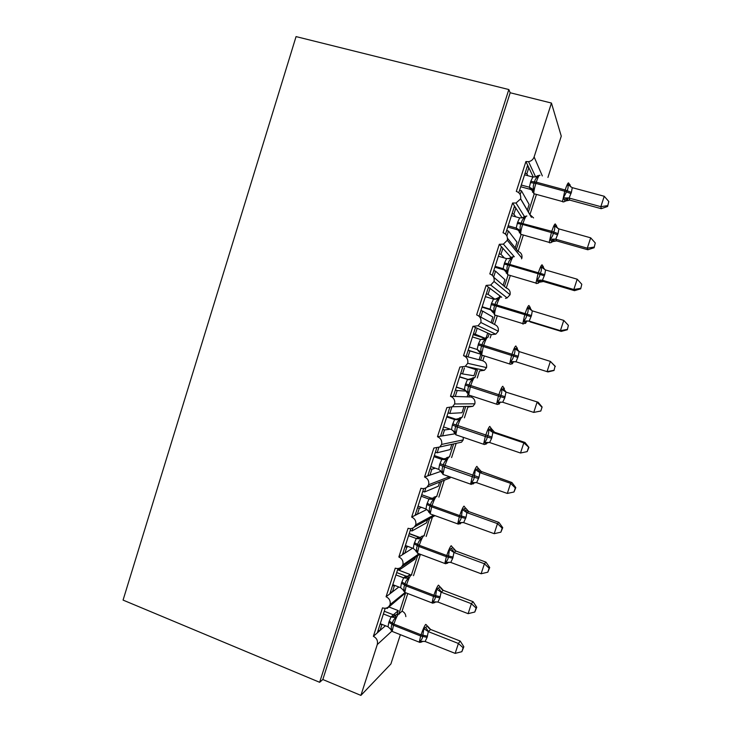 <?xml version="1.0" encoding="UTF-8"?>
<svg xmlns="http://www.w3.org/2000/svg" width="732" height="732" viewBox="0 0 732 732"><rect width="100%" height="100%" fill="white"/><g stroke="black" fill="none" stroke-linecap="round" stroke-linejoin="round"><path stroke-width="1.1" d="M385.233 608.246L377.328 632.851L380 630.499L381.857 624.725L380.155 624.048M404.86 592.664L390.11 604.568L388.921 606.453C387.109 608.219 384.968 608.685 382.507 607.844L373.366 636.318L377.328 632.851M387.356 607.633L387.072 608.521L403.387 594.723M387.072 608.521L386.038 608.118M405.629 592.902L398.949 613.645M399.196 613.7L402.069 611.183L407.761 593.542M397.998 568.526L389.854 593.862L392.416 591.904L394.283 586.103L392.562 585.444M419.006 553.804L402.911 564.802L401.584 566.824C399.764 568.508 397.659 568.956 395.262 568.151L386.075 596.745L389.854 593.862M400.139 567.895L399.507 569.835L414.843 559.193L415.456 557.281M399.507 569.835L397.787 569.185M417.588 555.817L411.503 574.684M420.406 554.325L413.516 575.672M410.826 528.632L402.444 554.71L404.878 553.154L406.754 547.326L405.025 546.676M433.6 515.136L415.758 524.853L414.285 527.04C412.464 528.632 410.396 529.044 408.072 528.284L398.849 557.006L402.444 554.71M412.967 527.982L412.006 530.984L426.564 522.794L427.552 519.729M412.006 530.984L410.277 530.343M429.574 518.622L424.121 535.549M432.42 517.048L426.161 536.474M423.709 488.564L415.081 515.383L417.396 514.23L419.271 508.374L417.542 507.743M449.402 476.678L428.659 484.73L427.003 487.1C425.201 488.583 423.178 488.958 420.937 488.244L411.668 517.094L415.081 515.383M425.859 487.896L424.551 491.968L438.34 486.258L439.685 482.077M424.551 491.968L422.812 491.346M441.597 481.317L436.784 496.25M444.287 480.247L438.852 497.101M436.638 448.323L427.781 475.892L429.959 475.141L431.853 469.258L430.105 468.645M463.274 437.333L463.219 439.886L441.625 444.434L439.749 446.996L433.856 448.03L424.551 477.008L427.781 475.892M438.807 447.627L437.15 452.788L450.162 449.567L451.854 444.315M437.15 452.788L435.403 452.175M453.648 443.921L449.503 456.786M456.182 443.363L451.607 457.564M449.631 407.907L440.527 436.226L442.586 435.888L444.489 429.977L442.732 429.382M469.349 395.216L468.8 396.909L471.133 396.991C474.135 398.281 475.379 400.56 474.867 403.817L454.645 403.963L452.504 406.745L446.84 407.642L437.489 436.739L440.527 436.226M451.708 407.514L449.805 413.434L462.029 412.738L463.813 407.202M449.805 413.434L448.048 412.839M465.497 407.157L462.285 417.139M474.867 403.817L472.954 406.297L467.876 407.093L464.408 417.853M462.587 367.61L453.337 396.396L455.267 396.46L457.171 390.531L455.405 389.955M482.232 355.249L480.631 360.226L482.8 360.803C485.819 362.075 487.073 364.344 486.551 367.601L467.721 363.31L465.268 366.329L459.87 367.071L450.482 396.305L453.337 396.396M464.427 367.967L462.514 373.915L473.943 375.763L475.736 370.2M462.514 373.915L460.748 373.338M477.31 370.511L475.132 377.282M486.551 367.601L484.355 370.291L479.533 370.95L477.264 377.968M471.481 395.921L471.133 396.991M495.161 315.126L492.499 323.388L494.521 324.468C497.55 325.722 498.803 327.973 498.291 331.248L480.851 322.483L478.014 325.767L472.964 326.326L475.489 327.478L466.192 356.393L467.995 356.868L469.907 350.912L468.141 350.353M472.964 326.326L463.53 355.688L466.192 356.393M475.489 327.478L477.2 328.256L475.278 334.222L484.968 338.239M477.2 328.256L487.704 333.051L486.322 337.342M473.183 334.643L484.904 338.312M475.278 334.222L473.503 333.673M487.704 333.051L491.236 334.661L490.184 337.919M489.168 333.719L488.034 337.251M484.374 355.935L482.8 360.803M508.145 274.848L504.421 286.413L506.279 287.996C509.326 289.222 510.588 291.473 510.067 294.749L494.045 281.472L490.724 285.032L486.112 285.407L488.445 287.173L479.112 316.215L480.778 317.112L482.708 311.127L480.924 310.578M486.112 285.407L476.642 314.888C480.027 316.279 481.436 318.813 480.851 322.483M488.445 287.173L490.019 288.371L488.098 294.365L495.024 299.297M490.019 288.371L499.727 295.755L499.288 297.11M488.098 294.365L486.304 293.825M499.727 295.755L501.704 297.256M497.321 315.785L494.521 324.468M521.175 234.405L516.38 249.283L518.082 251.387C521.147 252.577 522.419 254.818 521.898 258.103L507.294 240.279L503.396 244.122L499.325 244.296L501.457 246.693L492.261 275.314M499.325 244.296L489.809 273.914C493.212 275.269 494.631 277.794 494.045 281.472M501.457 246.693L502.902 248.322L500.963 254.333L504.375 257.966M502.902 248.322L511.018 257.435L509.847 258.533M500.963 254.333L499.169 253.812M510.314 275.488L506.279 287.996M531.414 217.312L520.608 198.912L516.014 203.011L512.592 203.011L514.532 206.04L505.501 234.13M512.592 203.011L503.03 232.758C506.462 234.075 507.88 236.592 507.294 240.279M514.532 206.04L515.84 208.089L513.891 214.137L515.676 216.8M515.84 208.089L522.136 217.926M513.891 214.137L512.089 213.625M523.353 235.027L518.082 251.387M397.229 613.846L398.263 610.625L393.386 614.816M380 630.499L385.435 625.75M409.783 574.885L407.303 576.395M395.042 585.536L394.283 586.103M392.416 591.904L398.849 587M408.099 546.484L406.754 547.326M404.878 553.154L412.647 548.186M421.44 507.34L419.271 508.374M417.396 514.23L426.884 509.472M435.275 468.169L431.853 469.258M429.959 475.141L441.222 471.252M450.272 429.172L444.489 429.977M442.586 435.888L454.947 433.802M466.44 391.144L457.171 390.531M455.267 396.46L467.144 396.854L467.977 394.283M468.187 350.207L480.823 354.224L469.907 350.912M467.995 356.868L479.085 359.815L480.86 354.288M480.778 317.112L491.062 322.62L492.865 317.029L482.708 311.127M493.633 277.181L503.094 285.279L504.906 279.67L495.555 271.169L493.761 270.639M493.624 277.172L495.555 271.169M507.477 238.257L515.182 247.791L516.993 242.155L508.456 231.038L506.654 230.525M506.873 235.978L508.456 231.038M400.367 634.671L390.915 663.951L360.913 695.4L322.83 679.516L510.186 92.754L551.452 103.056L534.122 156.941C533.143 159.558 531.295 161.131 528.559 161.671L525.915 161.534L527.653 165.203L518.796 192.763M525.915 161.534L516.316 191.418C519.757 192.708 521.193 195.206 520.608 198.912M527.653 165.203L528.833 167.683L526.875 173.758L527.845 175.698M528.833 167.683L533.308 177.126M526.875 173.758L525.064 173.274M534.259 193.815L528.403 212.005L529.931 214.622L536.455 194.41M520.635 198.775L527.305 210.148L529.135 204.484L521.422 190.741L520.178 194.602M360.913 695.4L377.264 644.572C378.069 640.839 376.76 638.084 373.366 636.318M390.11 604.568C390.678 600.963 389.333 598.355 386.075 596.745M402.911 564.802C403.478 561.188 402.124 558.589 398.849 557.006M415.758 524.853C416.325 521.23 414.962 518.64 411.668 517.094M428.659 484.73C429.236 481.098 427.863 478.527 424.551 477.008M441.625 444.434C442.201 440.792 440.82 438.23 437.489 436.739M454.645 403.963C455.222 400.312 453.831 397.76 450.482 396.305M467.721 363.31C468.297 359.65 466.906 357.106 463.53 355.688M405.848 616.637C405.656 614.047 404.403 612.236 402.069 611.183M547.939 177.446L561.27 136.161L551.452 103.056M533.573 217.916L529.931 214.622M521.898 258.103L521.541 258.844M510.067 294.749L507.102 297.906L505.501 298.4M498.291 331.248L495.747 334.167L491.236 334.661M463.219 439.886L461.544 442.174L456.731 443.235M450.839 477.191L446.73 479.286M388.967 606.984L398.263 610.625M397.613 569.743L409.929 574.428M409.252 533.518L419.93 537.462M456.301 387.164L465.36 390.138M527.305 210.148L528.403 212.005M322.83 679.516L319.646 682.297L123.068 600.094L296.057 36.6L508.832 89.542L510.186 92.754M521.422 190.741L519.61 190.238M319.646 682.297L508.832 89.542M500.194 296.103L499.663 295.948M477.429 370.145L466.22 366.531M465.616 406.791L464.674 406.48M515.182 247.791L516.38 249.283M503.094 285.279L504.421 286.413M491.062 322.62L492.499 323.388M479.085 359.815L480.631 360.226M467.144 396.854L468.8 396.909M528.596 167.18L527.141 166.795M441.735 436.025L440.71 435.677M429.336 475.352L428.092 474.912M416.892 514.477L415.538 513.983M404.448 553.429L403.03 552.889M392.032 592.197L390.577 591.63M379.661 630.801L378.17 630.206M515.493 207.559L514.157 207.183M502.381 247.727L501.237 247.398M489.067 287.649L488.363 287.438M539.338 175.323L537.334 175.863L538.057 176.577C536.19 177.757 535.019 179.541 534.552 181.92L534.15 183.156C533.125 185.434 533.006 187.657 533.784 189.817L532.512 190.75L532.484 192.214M562.963 201.959L562.487 201.529L563.759 201.876L565.15 201.291L563.384 197.878L567.108 190.723C568.178 188.481 568.371 186.422 567.703 184.546L570.201 184.976M607.587 206.461L608.804 201.501L607.587 206.461L601.247 208.684L569.825 200.12L566.321 200.229M601.247 208.684L600.844 206.68L569.103 198.043L569.825 200.12M607.45 205.655L600.844 206.68L604.239 196.268L572.259 187.657L571.399 192.37L569.103 198.043M524.569 174.82L532.832 177.043L538.057 176.577M520.736 186.742L530.471 189.396L529.337 187.236L530.782 181.39L532.832 177.043M521.285 185.031L529.355 187.227M533.784 189.817L529.538 187.282M563.384 197.878L568.91 197.997M567.703 184.546L572.259 187.657M604.239 196.268L608.804 201.501M526.244 216.123L524.194 216.69L524.844 217.56C522.987 218.749 521.815 220.533 521.349 222.912L520.946 224.138C519.93 226.398 519.812 228.604 520.598 230.736L519.381 231.495L519.391 232.849M549.604 242.878L549.201 242.383L550.739 242.722L551.891 242.146L550.034 239.08C551.772 237.644 552.87 235.704 553.328 233.261L553.731 232.026C554.792 229.793 554.993 227.725 554.334 225.813L556.164 225.749L556.805 227.103M594.11 247.736L595.272 242.969L594.11 247.736L587.842 249.768L556.594 240.901L553.172 240.938M587.842 249.768L587.302 248.185L555.734 239.245L556.613 240.901L552.312 241.697M593.917 247.105L587.302 248.185L590.678 237.827L558.891 228.906L558.031 233.609L555.734 239.245M511.448 215.611L519.674 217.916L524.844 217.56M507.77 227.057L517.46 229.802L516.197 228.064L517.634 222.235L519.674 217.916M508.182 225.776L516.216 228.055L519.317 231.678M520.598 230.736L516.399 228.11M550.034 239.08L555.551 239.199M554.334 225.813L558.891 228.906M590.678 237.827L595.272 242.969M513.205 256.74L511.119 257.316L511.705 258.359C509.838 259.558 508.676 261.342 508.2 263.721L507.807 264.938C506.791 267.189 506.681 269.367 507.477 271.481L506.324 272.075L506.352 273.31M536.3 283.613L535.961 283.074L537.736 283.394L538.697 282.827L536.748 280.109C538.468 278.718 539.557 276.815 540.006 274.381L540.408 273.146C541.46 270.922 541.671 268.836 541.03 266.896L542.879 266.741L543.62 267.775M580.696 288.838L581.794 284.254L580.696 288.838L574.501 290.668L543.428 281.509L539.996 281.491M574.501 290.668L573.824 289.515L542.439 280.274L543.428 281.509M580.449 288.371L573.824 289.515L577.191 279.203L545.569 269.98L544.718 274.665L542.439 280.274M498.391 256.227L506.581 258.606L511.705 258.359M494.869 267.207L504.504 270.044L503.113 268.708L504.54 262.898L506.581 258.606M495.143 266.347L503.131 268.699L506.233 272.295M507.477 271.481L503.305 268.763M536.748 280.109L542.247 280.228M541.03 266.896L545.569 269.98M577.191 279.203L581.794 284.254M500.24 297.155L498.108 297.759L498.611 298.976C496.753 300.184 495.582 301.977 495.107 304.356L494.722 305.564C493.716 307.797 493.606 309.947 494.402 312.042L493.203 312.747L490.083 309.169L491.511 303.396L493.533 299.123L485.398 296.661M523.051 324.157L522.785 323.599L525.549 323.352L523.517 320.955C525.219 319.61 526.299 317.734 526.738 315.318L527.141 314.092C528.193 311.869 528.403 309.773 527.781 307.797L529.657 307.559L530.499 308.282M567.337 329.748L568.38 325.356L567.337 329.748L561.224 331.395L530.133 321.888M561.224 331.395L560.41 330.663L529.19 321.119L530.325 321.943M567.044 329.455L560.41 330.663L563.759 320.396L532.31 310.862L531.459 315.538L529.19 321.119M482.013 307.175L491.602 310.103L490.083 309.169M482.159 306.745L490.101 309.169M494.402 312.042L490.275 309.233M493.533 299.123L498.611 298.976M523.517 320.955L529.007 321.064M527.781 307.797L532.31 310.862M563.759 320.396L568.38 325.356M487.329 337.388L485.16 338.01L485.581 339.419C483.724 340.636 482.553 342.439 482.077 344.809L481.693 346.016C480.686 348.222 480.585 350.363 481.391 352.431L480.229 353.016L477.118 349.466L478.527 343.711L480.549 339.465L472.451 336.93M510.296 364.271L512.446 363.713L510.341 361.617C512.025 360.327 513.095 358.479 513.535 356.072L513.928 354.846C514.98 352.641 515.2 350.527 514.587 348.514L517.423 348.606M554.042 370.483L555.021 366.275L554.042 370.483L547.994 371.938L516.042 361.8L513.672 361.791L511.695 362.999M547.994 371.938L516.042 361.8M553.685 370.355L547.051 371.627L550.382 361.398L519.116 351.58L518.265 356.237L516.005 361.791M555.021 366.275L550.382 361.398L555.368 366.421M477.356 349.548L469.23 346.968L477.447 349.585M481.391 352.431L477.301 349.53M480.549 339.465L485.581 339.419M510.341 361.617L515.822 361.736M514.587 348.514L519.116 351.58M474.482 377.428L472.268 378.078L472.607 379.688C470.749 380.915 469.578 382.717 469.102 385.087L468.718 386.295C467.721 388.482 467.629 390.595 468.434 392.645L467.309 393.111L465.195 390.037M497.22 404.485L499.398 403.918L497.229 402.106C498.895 400.862 499.947 399.041 500.386 396.643L500.779 395.436C501.832 393.23 502.051 391.108 501.457 389.058L504.412 388.756M540.802 411.036L542.119 407.001L540.802 411.036L533.756 412.409L502.692 402.225L504.732 397.97L505.977 392.105L538.121 402.234L506.151 392.169M540.399 411.073L533.756 412.409L537.068 402.225L541.717 407.019M459.568 377.017L469.038 379.771M459.659 376.715L469.056 379.771M456.356 387.008L464.39 389.653L465.223 385.05L467.437 379.579L472.03 378.471M468.434 392.645L464.39 389.653M467.611 379.633L472.607 379.688M497.229 402.106L502.692 402.225M501.457 389.058L505.977 392.105M542.119 407.001L538.121 402.234M459.458 417.945L459.687 419.784C457.829 421.019 456.658 422.822 456.182 425.191L455.798 426.39C454.81 428.568 454.718 430.663 455.533 432.676L454.453 433.033L452.989 430.453M484.191 444.534L486.396 443.949L484.172 442.412C485.819 441.213 486.862 439.429 487.302 437.05L487.695 435.833C488.738 433.637 488.967 431.505 488.372 429.428L491.456 428.732L494.558 432.237L492.883 432.466L491.657 438.303L489.626 442.531L520.507 453.017L523.819 442.878L493.066 432.53M528.477 447.572L527.159 451.617L528.934 447.398L523.819 442.878L524.99 442.467L494.365 432.164M446.73 416.929L454.563 419.564L456.585 419.454M446.959 416.224L456.402 419.399M443.537 426.884L451.525 429.602L452.358 425.018L454.563 419.564M455.533 432.676L451.525 429.602M454.737 419.619L459.687 419.784M484.172 442.412L489.626 442.531M488.372 429.428L492.883 432.466M520.507 453.017L527.159 451.617M528.934 447.398L524.99 442.467M448.981 456.951L446.685 457.656L446.822 459.705C444.965 460.95 443.793 462.761 443.327 465.122L442.933 466.321C441.954 468.471 441.872 470.548 442.686 472.543L441.643 472.781L440.582 470.612M473.448 483.834L471.17 482.544C472.799 481.4 473.833 479.634 474.263 477.273L475.352 469.624L478.554 468.535L481.656 472.021L479.863 472.643L479.021 477.264L476.605 482.672L507.331 493.441L510.616 483.349L480.036 472.707M515.301 487.96L513.983 491.986L515.804 487.613L515.301 487.96L510.616 483.349L511.924 482.534L479.853 470.951M433.957 456.677L441.744 459.385L443.885 458.882M434.314 455.56L443.711 458.818M430.773 466.586L438.715 469.377L439.548 464.802L441.744 459.385M442.686 472.543L438.715 469.377M441.918 459.44L446.822 459.705M471.17 482.544L476.605 482.672M475.352 469.624L479.863 472.643M507.331 493.441L513.983 491.986M515.804 487.613L511.924 482.534M436.318 496.442L433.985 497.165L434.021 499.453C432.155 500.706 430.992 502.518 430.517 504.879L430.132 506.068C429.153 508.209 429.08 510.268 429.894 512.235L428.897 512.354L428.11 510.552M460.547 523.554L458.223 522.511C459.833 521.404 460.858 519.674 461.288 517.323L462.395 509.637L465.708 508.173L468.809 511.631L466.888 512.647L466.055 517.25L463.649 522.63L494.201 533.683L497.476 523.645L467.071 512.711M502.17 528.165L500.862 532.173L502.728 527.662L502.17 528.165L497.476 523.645L498.913 522.419L468.617 511.549L466.677 510.222M421.239 496.25L428.979 499.032L431.029 498.08L432.795 498.382M421.724 494.722L431.066 498.08M418.063 506.114L425.969 508.987L426.793 504.421L428.979 499.032M429.894 512.235L425.969 508.987M429.153 499.087L434.021 499.453M458.223 522.511L463.649 522.63M462.395 509.637L466.888 512.647M494.201 533.683L500.862 532.173M502.728 527.662L498.913 522.419M421.358 536.483L420.836 537.38L421.266 539.027C419.409 540.298 418.237 542.11 417.762 544.471L417.377 545.651C416.417 547.774 416.343 549.805 417.167 551.763L416.197 551.763L415.62 550.272M445.404 563.759L447.682 563.128L445.34 562.295C446.932 561.234 447.938 559.532 448.368 557.189L449.485 549.485L452.925 547.637L456.018 551.077L453.977 552.477L452.751 558.26L450.747 562.414L481.134 573.76L484.401 563.759L454.151 552.55M489.104 568.197L487.805 572.186L489.717 567.529L489.104 568.197L484.401 563.759L485.966 562.139L456.018 551.077M453.73 549.448L456.009 551.059M408.566 535.659L416.27 538.505L418.649 537.224M409.188 533.729L418.475 537.169M405.409 545.477L413.269 548.424L414.092 543.876L416.27 538.505M417.167 551.763L413.269 548.424M416.444 538.569L421.266 539.027M445.34 562.295L450.747 562.414M449.485 549.485L453.977 552.477M481.134 573.76L487.805 572.186M489.717 567.529L485.966 562.139M411.174 574.867L408.767 575.636L408.172 576.688L408.566 578.436C406.708 579.707 405.537 581.528 405.061 583.889L404.686 585.069C403.725 587.174 403.652 589.187 404.485 591.117L403.561 591.008L403.131 589.791M432.585 603.177L434.872 602.555L432.502 601.914C434.076 600.899 435.083 599.224 435.503 596.9L436.638 589.15L440.188 586.927L443.281 590.349L441.112 592.142L439.895 597.907L437.91 602.033L468.123 613.663L471.371 603.699L441.286 592.206M476.093 608.054L474.793 612.025L476.752 607.231L476.093 608.054L471.371 603.699L473.064 601.686L443.281 590.349M440.865 588.519L443.272 590.321M395.957 574.894L403.616 577.813L405.903 576.093L407.843 576.413M396.698 572.57L405.94 576.093M392.81 584.676L400.633 587.686L401.447 583.157L403.616 577.813M404.485 591.117L400.633 587.686M403.79 577.877L408.566 578.436M432.502 601.914L437.91 602.033M436.638 589.15L441.112 592.142M468.123 613.663L474.793 612.025M476.752 607.231L473.064 601.686M396.268 614.578L395.564 615.822L395.921 617.68C394.063 618.961 392.901 620.782 392.425 623.133L392.041 624.314C391.089 626.4 391.025 628.395 391.858 630.298L390.97 630.078L390.659 629.117M419.802 642.449L422.099 641.827L419.72 641.36C421.284 640.39 422.273 638.743 422.693 636.428L423.837 628.651L427.506 626.061L430.599 629.456L428.312 631.625L427.104 637.371L425.118 641.479L455.167 653.383L458.406 643.474L428.485 631.698M463.136 647.747L461.846 651.7L463.85 646.759L463.136 647.747L458.406 643.474L460.218 641.058L430.599 629.456M428.092 627.443L430.59 629.428M383.394 613.956L391.016 616.957L393.413 614.862L395.573 615.182M384.273 611.238L393.459 614.853M380.265 623.701L388.042 626.784L388.857 622.264L391.016 616.957L395.564 615.822M391.858 630.298L388.042 626.784M391.19 617.021L395.921 617.68M419.72 641.36L425.118 641.479M423.837 628.651L428.312 631.625M455.167 653.383L461.846 651.7M463.85 646.759L460.218 641.058M377.264 644.572L391.858 631.14M534.122 156.941L542.33 175.936M530.389 182.616L535.87 183.403C534.378 188.243 533.701 191.674 533.848 193.696L534.689 193.925M531.789 188.472L533.848 193.696L562.487 201.529L564.756 191.217L570.997 193.614M539.996 175.314C539.301 174.637 538.057 176.924 536.272 182.167L535.87 183.403L564.756 191.217L565.159 189.972C566.943 184.693 568.124 182.369 568.673 183.009M571.399 192.37L565.159 189.972L536.272 182.167L530.782 181.39M532.466 190.878L529.337 187.236M532.53 190.686L530.435 189.368M535.668 176.943L537.279 175.918L536.236 176.815M569.13 198.07L567.931 197.988L564.628 199.653M569.844 200.111L565.424 200.998M569.505 184.583L570.887 186.999M517.24 223.452L522.648 224.45C521.211 229.07 520.571 232.346 520.708 234.277L521.559 234.515M518.842 229.509L520.708 234.277L549.201 242.383L551.37 232.547L557.628 234.844M526.875 216.041C526.107 215.583 524.826 217.971 523.041 223.223L522.648 224.45L551.37 232.547L551.772 231.312C553.557 226.023 554.764 223.589 555.387 224.01M558.031 233.609L551.772 231.312L517.634 222.235M519.537 231.211L517.423 229.784M522.099 217.935L524.121 216.782L522.987 217.77M555.771 239.273L554.243 239.199L551.306 240.755M556.164 225.749L557.821 228.43M504.156 264.115L509.472 265.323C508.099 269.733 507.486 272.862 507.615 274.692L508.475 274.939M505.913 270.355L507.615 274.692L535.961 283.074L538.038 273.695L544.315 275.891M513.8 256.603C512.967 256.356 511.65 258.853 509.865 264.096L509.472 265.323L538.038 273.695L538.441 272.46C540.234 267.171 541.47 264.636 542.165 264.838M544.718 274.665L504.54 262.898M508.475 258.735L511.009 257.472M542.467 280.292L540.628 280.237L538.038 281.683M543.446 281.509L539.237 282.241M542.879 266.741L544.855 269.678M491.117 304.603L496.36 306.013C495.052 310.231 494.457 313.214 494.585 314.952L495.436 315.208M493.011 311.008L494.585 314.952L522.785 323.599L524.771 314.659L531.066 316.764M500.789 296.982C499.883 296.945 498.538 299.544 496.753 304.787L496.36 306.013L524.771 314.659L525.173 313.424C526.958 308.145 528.239 305.5 528.998 305.491M531.459 315.538L491.511 303.396M494.713 299.287L497.961 297.979M529.227 321.138L527.104 321.101L524.835 322.428M529.657 307.559L531.981 310.743M478.142 344.918L483.312 346.52L481.601 355.047L482.452 355.322M480.137 351.488L481.601 355.047L509.655 363.969L511.558 355.441L517.872 357.454M487.832 337.187C486.862 337.361 485.481 340.069 483.696 345.312L483.312 346.52L511.558 355.441L511.961 354.215C513.745 348.935 515.053 346.181 515.886 345.962M518.265 356.237L478.527 343.711M480.704 339.502L484.968 338.312M516.49 348.194L519.198 351.607M465.223 385.05L470.31 386.862L468.672 394.996L469.505 395.271M467.309 391.776L468.672 394.996L496.589 404.183L498.41 396.049L504.732 397.97M474.995 377.236L474.931 377.218C473.897 377.602 472.488 380.411 470.703 385.654L470.31 386.862L498.41 396.049L498.803 394.832C500.597 389.552 501.932 386.688 502.829 386.258M505.126 396.753L465.607 383.852M502.481 402.161L500.313 402.298L498.602 403.396M503.378 388.646L506.187 392.178M452.358 425.018L457.372 427.021L455.789 434.781L456.622 435.064M454.517 431.889L455.789 434.781L483.568 444.242L485.316 436.473L491.657 438.303M462.258 417.13L462.084 417.075C460.986 417.661 459.54 420.58 457.756 425.823L457.372 427.021L485.316 436.473L485.709 435.266C487.494 429.986 488.875 427.021 489.836 426.381M492.041 437.096L452.742 423.819M454.545 419.555L459.147 418.457M489.003 442.384L485.572 443.61M490.33 428.934L493.103 432.53M439.548 464.802L444.489 467.007L442.97 474.418L443.775 474.702M471.216 484.438L470.594 484.136L472.277 476.724L478.627 478.463M449.576 456.86L449.292 456.759C448.13 457.555 446.657 460.574 444.873 465.808L444.489 467.007L472.277 476.724L472.671 475.526C474.455 470.246 475.864 467.181 476.889 466.33M479.021 477.264L439.932 463.612M441.735 459.367L446.319 458.269M443.665 458.818L445.221 459.055M475.599 482.461L472.598 483.651M477.337 469.038L480.073 472.716M426.793 504.421L431.66 506.828L430.196 513.901L430.983 514.184M458.287 524.176L457.683 523.874L459.293 516.801L465.662 518.448M436.949 496.415L436.556 496.278C435.33 497.275 433.82 500.395 432.045 505.629L431.66 506.828L459.293 516.801L459.687 515.602C461.471 510.323 462.917 507.157 464.006 506.105M466.055 517.25L459.687 515.602L432.045 505.629L427.177 503.241M428.97 499.014L433.545 497.906M431.029 498.08L433.106 498.291M462.276 522.383L459.678 523.526M464.39 508.969L467.108 512.72M414.092 543.876L418.887 546.465L417.478 553.227L418.247 553.511M416.444 551.178L417.478 553.227L444.818 563.466L446.374 556.704L452.751 558.26M424.359 535.806L423.874 535.623C422.584 536.831 421.046 540.042 419.262 545.285L418.887 546.465L446.374 556.704L446.758 555.515C448.542 550.235 450.015 546.969 451.177 545.706M453.135 557.07L446.758 555.515L419.262 545.285L414.477 542.696M416.261 538.487L420.836 537.38M418.439 537.169L420.845 537.343M449.055 562.158L446.813 563.219M451.507 548.726L454.188 552.55M401.447 583.157L406.159 585.939L404.805 592.398L405.546 592.691M403.844 590.596L404.805 592.398L432.008 602.894L433.5 596.434L439.895 597.907M411.823 575.032L411.247 574.803C409.893 576.203 408.328 579.524 406.544 584.758L406.159 585.939L433.5 596.434L433.893 595.244C435.677 589.974 437.178 586.607 438.404 585.143M440.28 596.717L433.893 595.244L406.544 584.758L401.831 581.977M403.607 577.795L408.172 576.688M405.903 576.093L408.319 576.322M435.915 601.768L434.003 602.747M438.678 588.318L441.332 592.206M388.857 622.264L393.496 625.247L392.187 631.423L391.3 629.84M392.187 631.423L419.253 642.165L420.69 635.998L427.104 637.371M399.343 614.084L398.666 613.819C397.256 615.42 395.655 618.833 393.88 624.067L393.496 625.247L420.69 635.998L421.074 634.809C422.858 629.538 424.395 626.07 425.676 624.405M427.479 636.19L421.074 634.809L393.88 624.067L389.232 621.093M393.413 614.862L395.884 615.118M422.876 641.214L421.257 642.101M425.905 627.736L428.531 631.689M528.559 161.671L535.641 176.952M516.014 203.011L524.405 216.498M503.396 244.122L514.303 256.749M490.724 285.032L507.102 297.906M478.014 325.767L495.747 334.167M465.268 366.329L484.355 370.291M452.504 406.745L472.954 406.297M439.749 446.996L461.544 442.174M427.003 487.1L450.143 477.932M414.285 527.04L434.991 515.639M401.584 566.824L419.985 554.17M388.921 606.453L405.784 592.783M569.771 184.565L568.737 183.329M565.141 201.291L567.748 199.049L567.822 197.832M556.53 225.694L555.478 224.413M551.891 242.146L553.996 240.105L554.115 239.007M543.336 266.622L542.284 265.304M538.688 282.827L540.5 280.008M530.206 307.349L529.154 305.994M496.872 299.095L498.007 297.878M525.539 323.352L526.967 320.845M517.14 347.883L516.078 346.501M484.044 339.474L485.032 338.166M512.446 363.713L513.516 361.507M504.128 388.216L503.067 386.807M471.737 378.728L472.122 378.261M499.389 403.908L500.139 402.005M491.181 428.357L490.12 426.921M459.449 417.963L461.7 417.286M486.396 443.949L486.844 442.32M473.439 483.834L470.594 484.136L442.97 474.418L441.78 471.82M478.289 468.306L477.227 466.842M473.448 483.825L473.631 482.47M460.474 522.447L460.245 523.847L457.683 523.874L430.196 513.901L429.089 511.586M465.451 508.063L464.39 506.581M452.669 547.637L451.617 546.127M421.348 536.492L423.718 535.742M447.682 563.137L447.398 562.249M439.941 586.991L438.898 585.49M434.872 602.555L434.387 601.878M427.232 626.052L426.234 624.671M396.259 614.596L399.132 614.002M422.099 641.827L421.44 641.342"/></g></svg>
